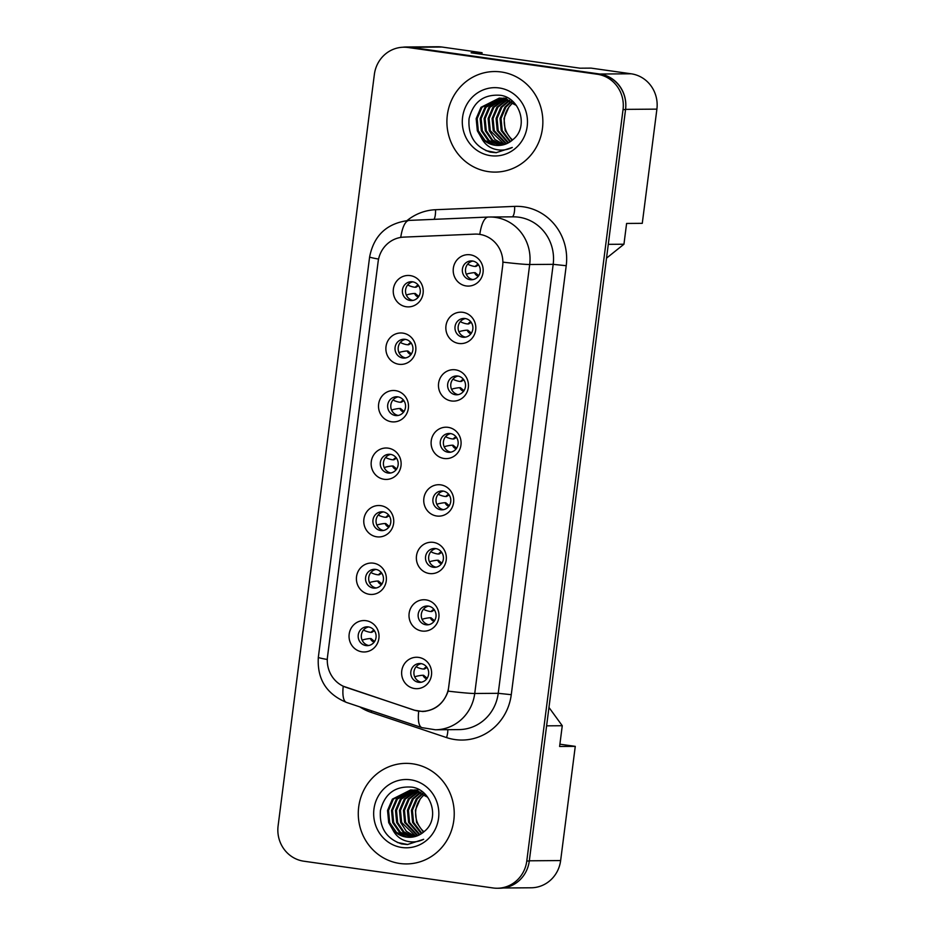 <?xml version="1.0" encoding="UTF-8"?>
<svg xmlns="http://www.w3.org/2000/svg" width="935" height="935" viewBox="0 0 935 935"><rect width="100%" height="100%" fill="white"/><g stroke="black" fill="none" stroke-linecap="round" stroke-linejoin="round"><path stroke-width="1.4" d="M398.871 364.264A15.708 14.995 89.6 0 1 386.015 346.581A15.708 14.995 89.6 0 1 402.868 333.117A15.708 14.995 89.6 0 1 415.736 350.789A15.708 14.995 89.6 0 1 398.871 364.264M405.206 339.323A9.432 8.999 -90.4 0 0 395.026 348.065A9.432 8.999 -90.4 0 0 404.072 358.093A9.432 8.999 -90.4 0 0 405.206 339.323M391.508 421.778A15.708 14.995 89.6 0 1 378.64 404.095A15.708 14.995 89.6 0 1 395.493 390.631A15.708 14.995 89.6 0 1 408.361 408.303A15.708 14.995 89.6 0 1 391.508 421.778M397.831 396.837A9.432 8.999 -90.4 0 0 387.651 405.58A9.432 8.999 -90.4 0 0 396.709 415.608A9.432 8.999 -90.4 0 0 397.831 396.837M384.145 479.293A15.708 14.995 89.6 0 1 371.277 461.609A15.708 14.995 89.6 0 1 388.13 448.145A15.708 14.995 89.6 0 1 400.998 465.817A15.708 14.995 89.6 0 1 384.145 479.293M390.468 454.352A9.432 8.999 -90.4 0 0 380.288 463.094A9.432 8.999 -90.4 0 0 389.334 473.122A9.432 8.999 -90.4 0 0 390.468 454.352M376.77 536.807A15.708 14.995 89.6 0 1 363.902 519.124A15.708 14.995 89.6 0 1 380.767 505.66A15.708 14.995 89.6 0 1 393.623 523.331A15.708 14.995 89.6 0 1 376.77 536.807M383.093 511.866A9.432 8.999 -90.4 0 0 372.925 520.608A9.432 8.999 -90.4 0 0 381.971 530.636A9.432 8.999 -90.4 0 0 383.093 511.866M369.407 594.321A15.708 14.995 89.6 0 1 356.539 576.638A15.708 14.995 89.6 0 1 373.392 563.174A15.708 14.995 89.6 0 1 386.26 580.845A15.708 14.995 89.6 0 1 369.407 594.321M375.73 569.38A9.432 8.999 -90.4 0 0 365.55 578.122A9.432 8.999 -90.4 0 0 374.608 588.15A9.432 8.999 -90.4 0 0 375.73 569.38M362.032 651.835A15.708 14.995 89.6 0 1 349.176 634.164A15.708 14.995 89.6 0 1 366.029 620.688A15.708 14.995 89.6 0 1 378.897 638.36A15.708 14.995 89.6 0 1 362.032 651.835M368.367 626.894A9.432 8.999 -90.4 0 0 358.187 635.636A9.432 8.999 -90.4 0 0 367.233 645.664A9.432 8.999 -90.4 0 0 368.367 626.894M406.246 306.75A15.708 14.995 89.6 0 1 393.378 289.067A15.708 14.995 89.6 0 1 410.231 275.603A15.708 14.995 89.6 0 1 423.099 293.274A15.708 14.995 89.6 0 1 406.246 306.75M412.569 281.809A9.432 8.999 -90.4 0 0 402.389 290.551A9.432 8.999 -90.4 0 0 411.447 300.579A9.432 8.999 -90.4 0 0 412.569 281.809M458.84 343.461A15.708 14.995 89.6 0 1 445.972 325.789A15.708 14.995 89.6 0 1 462.825 312.313A15.708 14.995 89.6 0 1 475.693 329.985A15.708 14.995 89.6 0 1 458.84 343.461M465.162 318.519A9.432 8.999 -90.4 0 0 454.983 327.262A9.432 8.999 -90.4 0 0 464.029 337.29A9.432 8.999 -90.4 0 0 465.162 318.519M451.465 400.975A15.708 14.995 89.6 0 1 438.597 383.303A15.708 14.995 89.6 0 1 455.462 369.828A15.708 14.995 89.6 0 1 468.318 387.499A15.708 14.995 89.6 0 1 451.465 400.975M457.788 376.034A9.432 8.999 -90.4 0 0 447.62 384.776A9.432 8.999 -90.4 0 0 456.666 394.804A9.432 8.999 -90.4 0 0 457.788 376.034M444.102 458.489A15.708 14.995 89.6 0 1 431.234 440.817A15.708 14.995 89.6 0 1 448.087 427.342A15.708 14.995 89.6 0 1 460.955 445.025A15.708 14.995 89.6 0 1 444.102 458.489M450.425 433.548A9.432 8.999 -90.4 0 0 440.245 442.302A9.432 8.999 -90.4 0 0 449.303 452.318A9.432 8.999 -90.4 0 0 450.425 433.548M436.727 516.003A15.708 14.995 89.6 0 1 423.871 498.332A15.708 14.995 89.6 0 1 440.724 484.856A15.708 14.995 89.6 0 1 453.592 502.539A15.708 14.995 89.6 0 1 436.727 516.003M443.061 491.062A9.432 8.999 -90.4 0 0 432.882 499.816A9.432 8.999 -90.4 0 0 441.928 509.832A9.432 8.999 -90.4 0 0 443.061 491.062M429.364 573.517A15.708 14.995 89.6 0 1 416.496 555.846A15.708 14.995 89.6 0 1 433.349 542.37A15.708 14.995 89.6 0 1 446.217 560.053A15.708 14.995 89.6 0 1 429.364 573.517M435.687 548.576A9.432 8.999 -90.4 0 0 425.507 557.33A9.432 8.999 -90.4 0 0 434.565 567.346A9.432 8.999 -90.4 0 0 435.687 548.576M422.001 631.031A15.708 14.995 89.6 0 1 409.133 613.36A15.708 14.995 89.6 0 1 425.986 599.884A15.708 14.995 89.6 0 1 438.854 617.567A15.708 14.995 89.6 0 1 422.001 631.031M428.324 606.09A9.432 8.999 -90.4 0 0 418.144 614.844A9.432 8.999 -90.4 0 0 427.19 624.861A9.432 8.999 -90.4 0 0 428.324 606.09M414.626 688.546A15.708 14.995 89.6 0 1 401.758 670.874A15.708 14.995 89.6 0 1 418.623 657.399A15.708 14.995 89.6 0 1 431.479 675.082A15.708 14.995 89.6 0 1 414.626 688.546M420.949 663.605A9.432 8.999 -90.4 0 0 410.781 672.358A9.432 8.999 -90.4 0 0 419.827 682.375A9.432 8.999 -90.4 0 0 420.949 663.605M466.203 285.946A15.708 14.995 89.6 0 1 453.335 268.275A15.708 14.995 89.6 0 1 470.188 254.799A15.708 14.995 89.6 0 1 483.056 272.471A15.708 14.995 89.6 0 1 466.203 285.946M472.526 261.005A9.432 8.999 -90.4 0 0 462.346 269.748A9.432 8.999 -90.4 0 0 471.404 279.775A9.432 8.999 -90.4 0 0 472.526 261.005M405.638 357.941A9.432 8.999 89.6 0 1 405.498 339.37M398.275 415.456A9.432 8.999 89.6 0 1 398.135 396.884M390.9 472.97A9.432 8.999 89.6 0 1 390.76 454.398M383.537 530.484A9.432 8.999 89.6 0 1 383.397 511.912M376.174 587.998A9.432 8.999 89.6 0 1 376.034 569.427M368.799 645.512A9.432 8.999 89.6 0 1 368.659 626.941M413.013 300.427A9.432 8.999 89.6 0 1 412.861 281.856M465.595 337.138A9.432 8.999 89.6 0 1 465.455 318.566M458.232 394.652A9.432 8.999 89.6 0 1 458.092 376.08M450.869 452.166A9.432 8.999 89.6 0 1 450.717 433.595M443.494 509.68A9.432 8.999 89.6 0 1 443.354 491.109M436.131 567.194A9.432 8.999 89.6 0 1 435.99 548.623M428.756 624.709A9.432 8.999 89.6 0 1 428.616 606.137M421.393 682.223A9.432 8.999 89.6 0 1 421.253 663.651M472.97 279.623A9.432 8.999 89.6 0 1 472.829 261.052M422.211 711.325A28.284 26.986 89.6 0 0 448.742 686.816L502.633 266.159A28.284 26.986 -90.4 0 0 479.468 234.346A28.284 26.986 -90.4 0 0 475.67 234.089A28.284 26.986 -90.4 0 0 474.77 234.112L403.78 237.116A28.284 26.986 89.6 0 0 378.137 261.59L327.531 656.627A28.284 26.986 -90.4 0 0 346.102 687.365L413.808 709.981A28.284 26.986 89.6 0 0 422.211 711.325L425.589 711.29M481.852 54.312L482.063 52.711L441.928 47.031A31.428 29.99 -90.4 0 0 437.709 46.75L406.374 46.984A31.428 29.99 -90.4 0 0 402.775 47.241M606.511 258.154L623.949 244.222L626.602 223.453L642.275 223.336L656.896 109.138A31.428 29.99 -90.4 0 0 631.172 73.795L591.037 68.115L580.074 68.197L471.088 52.792L482.063 52.711M503.24 887.993L531.15 887.783A31.428 29.99 -90.4 0 0 560.638 860.562L575.27 746.364L559.901 744.19M623.949 244.222L608.288 244.339L625.573 109.372A31.428 29.99 -90.4 0 0 599.838 74.029L410.605 47.264A31.428 29.99 -90.4 0 0 406.374 46.984M548.962 707.444L562.262 725.724L546.601 725.84L529.315 860.796A31.428 29.99 -90.4 0 1 529.292 861.006L625.55 109.582A31.428 29.99 -90.4 0 0 599.814 74.239L410.582 47.475A31.428 29.99 -90.4 0 0 406.351 47.194L403.85 47.217A31.428 29.99 -90.4 0 0 374.362 74.438L278.104 825.862A31.428 29.99 -90.4 0 0 303.828 861.205L493.072 887.969A31.428 29.99 -90.4 0 0 497.291 888.25A31.428 29.99 -90.4 0 0 526.779 861.03L623.037 109.605A31.428 29.99 -90.4 0 0 597.313 74.251L408.069 47.498A31.428 29.99 -90.4 0 0 403.85 47.217M562.262 725.724L559.609 746.481L575.27 746.364M501.265 71.983A50.28 47.977 -90.4 0 0 494.498 71.539A50.28 47.977 -90.4 0 0 447 118.628A50.28 47.977 -90.4 0 0 488.502 171.643A50.28 47.977 -90.4 0 0 495.269 172.098A50.28 47.977 -90.4 0 0 542.767 125.009A50.28 47.977 -90.4 0 0 501.265 71.983A50.28 47.977 -90.4 0 0 494.498 71.539A50.28 47.977 -90.4 0 0 447 118.628A50.28 47.977 -90.4 0 0 488.502 171.643A50.28 47.977 -90.4 0 0 495.269 172.098A50.28 47.977 -90.4 0 0 542.767 125.009A50.28 47.977 -90.4 0 0 501.265 71.983M412.639 763.813A50.28 47.977 -90.4 0 0 405.872 763.369A50.28 47.977 -90.4 0 0 358.374 810.458A50.28 47.977 -90.4 0 0 399.876 863.484A50.28 47.977 -90.4 0 0 406.643 863.928A50.28 47.977 -90.4 0 0 454.141 816.839A50.28 47.977 -90.4 0 0 412.639 763.813A50.28 47.977 -90.4 0 0 405.872 763.369A50.28 47.977 -90.4 0 0 358.374 810.458A50.28 47.977 -90.4 0 0 399.876 863.484A50.28 47.977 -90.4 0 0 406.643 863.928A50.28 47.977 -90.4 0 0 454.141 816.839A50.28 47.977 -90.4 0 0 412.639 763.813M502.633 266.159L448.145 691.14C443.576 703.774 435.067 710.577 422.632 711.523L422.433 711.523M423.987 711.465L422.398 711.313M497.291 888.25L499.804 888.227A31.428 29.99 -90.4 0 0 529.292 861.006L526.779 861.03M422.632 711.523L414.24 710.191L343.227 686.232A36.664 10.425 108.5 0 0 346.523 702.442C326.397 694.051 317 679.009 318.332 657.317A36.664 1.543 -172.7 0 0 327.308 659.491M467.851 263.927L468.891 264.792A40.357 7.445 36.4 0 0 475.354 266.44L475.973 266.44A6.288 5.996 89.6 0 1 478.381 264.5M478.323 276.281A6.288 5.996 89.6 0 1 474.559 272.669L478.475 276.094M474.559 272.669A40.357 4.5 158.6 0 0 467.745 273.745L466.355 274.411M478.767 275.661L475.179 272.669M478.626 264.839L475.973 266.44M408.455 285.269L408.934 285.596A40.357 7.445 36.4 0 0 415.397 287.244L416.017 287.232A6.288 5.996 89.6 0 1 418.412 285.292M418.366 297.085A6.288 5.996 89.6 0 1 414.591 293.473L418.518 296.886M414.591 293.473A40.357 4.5 158.6 0 0 407.789 294.548L406.398 295.215M418.81 296.453L415.222 293.461M418.67 285.631L416.017 287.232M510.007 141.875L501.207 130.596L500.038 118.441L504.877 107.128L511.246 101.366M510.51 141.536L502.2 130.596L501.031 118.429L505.87 107.116L511.749 101.67M507.997 143.043L497.221 130.631L496.064 118.465L500.891 107.163L509.248 100.302M508.5 142.774L498.215 130.619L497.058 118.465L501.885 107.151L509.75 100.548M505.987 143.955L493.248 130.666L492.079 118.5L496.917 107.186L507.261 99.472M506.49 143.756L494.241 130.655L493.072 118.488L497.911 107.174L507.752 99.659M503.965 144.644L494.989 139.514L489.274 130.69L488.105 118.535L492.944 107.221L505.262 98.853M504.468 144.493L490.267 130.69L489.099 118.523L493.937 107.209L505.765 98.981M501.955 145.112L491.822 140.273L485.288 130.725L484.12 118.558L488.958 107.245L503.275 98.42M502.457 145.018L492.605 140.086L486.282 130.713L485.113 118.558L489.952 107.245L503.766 98.514M499.944 145.393L488.082 140.507L481.315 130.748L480.146 118.593L484.984 107.28L501.289 98.175M503.275 98.07L506.548 98.28M500.447 145.334L489.075 140.495L482.308 130.748L481.139 118.581L485.978 107.268L501.779 98.222M481.326 137.737A23.679 22.604 -90.4 0 0 495.012 145.264A23.679 22.604 -90.4 0 0 498.191 145.474A23.679 22.604 -90.4 0 0 512.964 139.56C528.906 127.195 520.269 97.789 500.494 95.3C483.781 94.049 473.309 101.845 469.054 118.698C467.862 135.715 474.933 146.853 490.267 152.124L496.099 152.697L512.275 147.461C506.162 150.441 499.898 150.874 493.505 148.77C488.082 146.842 484.014 143.16 481.326 137.737L477.329 130.783L476.172 118.616L480.999 107.303L499.29 98.105L502.562 98.315L516.295 105.398M498.425 145.474L495.562 145.252L485.09 140.53L478.323 130.771L477.166 118.616L481.992 107.303L499.793 98.105M512.018 140.39L505.18 130.573L504.012 118.406L508.85 107.093L511.258 104.404A23.679 22.604 -90.4 0 0 510.697 138.146L512.532 139.958M511.258 104.404L513.116 102.593M499.22 87.96A34.163 32.596 -90.4 0 0 462.58 117.249A34.163 32.596 -90.4 0 0 490.548 155.666A34.163 32.596 -90.4 0 0 527.188 126.389A34.163 32.596 -90.4 0 0 499.22 87.96M496.403 152.685L485.931 150.64M421.381 833.704L412.58 822.438L411.412 810.271L416.25 798.957L422.62 793.196M421.884 833.365L413.574 822.426L412.405 810.259L417.244 798.957L423.123 793.499M419.371 834.885L408.595 822.461L407.438 810.306L412.265 798.993L420.621 792.132M419.873 834.616L409.588 822.461L408.431 810.294L413.258 798.981L421.124 792.377M417.361 835.796L404.621 822.496L403.452 810.329L408.291 799.016L418.635 791.302M417.863 835.586L405.615 822.484L404.446 810.329L409.285 799.016L419.125 791.489M415.339 836.474L406.374 831.344L400.647 822.519L399.479 810.365L404.317 799.051L416.636 790.683M415.841 836.322L401.641 822.519L400.472 810.353L405.311 799.039L417.139 790.823M413.328 836.942L403.195 832.103L396.662 822.555L395.493 810.388L400.332 799.086L414.649 790.25M413.831 836.848L403.978 831.916L397.656 822.543L396.498 810.388L401.325 799.074L415.14 790.344M411.318 837.222L399.455 832.337L392.688 822.59L391.52 810.423L396.358 799.109L412.662 790.005M414.649 789.9L417.922 790.11M411.821 837.176L400.449 832.325L393.682 822.578L392.513 810.411L397.352 799.098L413.153 790.052M392.7 829.579A23.679 22.604 -90.4 0 0 406.386 837.094A23.679 22.604 -90.4 0 0 409.565 837.304A23.679 22.604 -90.4 0 0 424.338 831.39C440.28 819.025 431.643 789.631 411.867 787.13C395.166 785.879 384.682 793.675 380.428 810.528C379.236 827.545 386.307 838.683 401.641 843.954L407.473 844.527L423.649 839.303C417.536 842.283 411.271 842.715 404.878 840.6C399.455 838.672 395.388 835.002 392.7 829.579L388.703 822.613L387.546 810.458L392.373 799.144L410.675 789.935L413.936 790.145L427.669 797.228M409.81 837.304L406.935 837.094L396.463 832.36L389.696 822.601L388.539 810.446L393.366 799.133L411.166 789.935M423.403 832.22L416.554 822.403L415.385 810.248L420.224 798.934L422.632 796.246A23.679 22.604 -90.4 0 0 422.071 829.976L423.906 831.788M422.632 796.246L424.49 794.434M410.594 779.802A34.163 32.596 -90.4 0 0 373.953 809.079A34.163 32.596 -90.4 0 0 401.921 847.496A34.163 32.596 -90.4 0 0 438.562 818.219A34.163 32.596 -90.4 0 0 410.594 779.802M407.777 844.515L397.305 842.47M460.487 321.441L461.528 322.306A40.357 7.445 36.4 0 0 467.979 323.954L468.61 323.954A6.288 5.996 89.6 0 1 471.006 322.014M470.959 333.795A6.288 5.996 89.6 0 1 467.184 330.184L471.1 333.608M467.184 330.184A40.357 4.5 158.6 0 0 460.382 331.259L458.992 331.925M471.404 333.176L467.816 330.184M471.252 322.353L468.61 323.954M453.124 378.955L454.153 379.82A40.357 7.445 36.4 0 0 460.616 381.468L461.247 381.468A6.288 5.996 89.6 0 1 463.643 379.528M463.585 391.309A6.288 5.996 89.6 0 1 459.821 387.698L463.737 391.122M459.821 387.698A40.357 4.5 158.6 0 0 453.007 388.773L451.617 389.439M464.029 390.69L460.441 387.698M463.889 379.867L461.247 381.468M445.75 436.47L446.79 437.335A40.357 7.445 36.4 0 0 453.253 438.983L453.872 438.983A6.288 5.996 89.6 0 1 456.268 437.042M456.222 448.835A6.288 5.996 89.6 0 1 452.447 445.212L456.373 448.636M452.447 445.212A40.357 4.5 158.6 0 0 445.644 446.287L444.254 446.953M456.666 448.204L453.078 445.212M456.525 437.381L453.872 438.983M438.936 494.522L439.427 494.849A40.357 7.445 36.4 0 0 445.878 496.497L446.509 496.497A6.288 5.996 89.6 0 1 448.905 494.557M448.858 506.349A6.288 5.996 89.6 0 1 445.083 502.726L448.999 506.151M445.083 502.726A40.357 4.5 158.6 0 0 438.281 503.801L436.879 504.468M449.303 505.718L445.714 502.726M449.151 494.895L446.509 496.497M400.531 342.233L401.571 343.11A40.357 7.445 36.4 0 0 408.022 344.758L408.653 344.746A6.288 5.996 89.6 0 1 411.049 342.806M411.003 354.599A6.288 5.996 89.6 0 1 407.228 350.987L411.143 354.4M407.228 350.987A40.357 4.5 158.6 0 0 400.425 352.063L399.023 352.729M411.447 353.968L407.859 350.976M411.295 343.145L408.653 344.746M393.156 399.748L394.196 400.624A40.357 7.445 36.4 0 0 400.659 402.272L401.279 402.26A6.288 5.996 89.6 0 1 403.686 400.32M403.628 412.113A6.288 5.996 89.6 0 1 399.864 408.501L403.78 411.914M399.864 408.501A40.357 4.5 158.6 0 0 393.051 409.577L391.66 410.243M404.072 411.482L400.484 408.49M403.932 400.671L401.279 402.26M385.793 457.262L386.833 458.138A40.357 7.445 36.4 0 0 393.284 459.786L393.916 459.775A6.288 5.996 89.6 0 1 396.311 457.834M396.265 469.627A6.288 5.996 89.6 0 1 392.49 466.016L396.405 469.428M392.49 466.016A40.357 4.5 158.6 0 0 385.688 467.091L384.297 467.757M396.709 468.996L393.121 466.004M396.557 458.185L393.916 459.775M431.012 551.498L432.052 552.363A40.357 7.445 36.4 0 0 438.515 554.011L439.134 554.011A6.288 5.996 89.6 0 1 441.542 552.071M441.484 563.863A6.288 5.996 89.6 0 1 437.72 560.24L441.636 563.665M437.72 560.24A40.357 4.5 158.6 0 0 430.906 561.316L429.516 561.982M441.928 563.232L438.34 560.24M441.787 552.41L439.134 554.011M423.649 609.012L424.689 609.877A40.357 7.445 36.4 0 0 431.14 611.525L431.771 611.525A6.288 5.996 89.6 0 1 434.167 609.585M434.12 621.378A6.288 5.996 89.6 0 1 430.345 617.754L434.261 621.179M430.345 617.754A40.357 4.5 158.6 0 0 423.543 618.83L422.152 619.496M434.565 620.746L430.977 617.754M434.413 609.924L431.771 611.525M416.285 666.526L417.314 667.391A40.357 7.445 36.4 0 0 423.777 669.039L424.408 669.039A6.288 5.996 89.6 0 1 426.804 667.099M426.746 678.892A6.288 5.996 89.6 0 1 422.982 675.269L426.898 678.693M422.982 675.269A40.357 4.5 158.6 0 0 416.168 676.344L414.778 677.01M427.19 678.261L423.602 675.269M427.05 667.438L424.408 669.039M378.43 514.776L379.458 515.652A40.357 7.445 36.4 0 0 385.921 517.3L386.552 517.289A6.288 5.996 89.6 0 1 388.948 515.349M388.89 527.141A6.288 5.996 89.6 0 1 385.126 523.53L389.042 526.943M385.126 523.53A40.357 4.5 158.6 0 0 378.313 524.605L377.95 524.745M389.334 526.51L385.746 523.518M389.194 515.699L386.552 517.289M371.055 572.29L372.095 573.167A40.357 7.445 36.4 0 0 378.558 574.815L379.178 574.803A6.288 5.996 89.6 0 1 381.574 572.863M381.527 584.655A6.288 5.996 89.6 0 1 377.752 581.044L381.679 584.457M377.752 581.044A40.357 4.5 158.6 0 0 370.95 582.119L369.559 582.785M381.971 584.024L378.383 581.032M381.831 573.213L379.178 574.803M363.692 629.804L364.732 630.681A40.357 7.445 36.4 0 0 371.183 632.329L371.814 632.317A6.288 5.996 89.6 0 1 374.21 630.377M374.164 642.17A6.288 5.996 89.6 0 1 370.389 638.558L374.304 641.971M370.389 638.558A40.357 4.5 158.6 0 0 363.586 639.633L362.196 640.3M374.608 641.539L371.02 638.547M374.456 630.728L371.814 632.317M560.638 860.562L529.315 860.796M441.928 47.031L410.605 47.264M631.172 73.795L599.838 74.029M656.896 109.138L625.573 109.372M407.076 220.543A52.383 49.987 89.6 0 1 435.523 209.72L514.636 206.378A52.383 49.987 89.6 0 1 566.224 265.715L511.27 694.682L498.226 693.314L553.181 264.336A41.9 39.983 -90.4 0 0 518.878 217.212A41.9 39.983 -90.4 0 0 513.233 216.838L489.741 217.013A41.9 39.983 89.6 0 1 495.375 217.387A41.9 39.983 89.6 0 1 529.689 264.511A36.664 1.543 -172.7 0 1 503.088 262.162M511.27 694.682A52.383 49.987 89.6 0 1 455.088 739.585A52.383 49.987 89.6 0 1 446.579 737.586L371.137 712.376A52.383 49.987 89.6 0 1 359.8 706.883M458.921 729.604A41.9 39.983 -90.4 0 0 498.226 693.314L474.735 693.49A41.9 39.983 89.6 0 1 435.429 729.779L458.921 729.604M488.187 217.049L409.308 220.391A36.664 10.963 87.6 0 0 409.191 220.403L488.304 217.049A36.664 10.963 87.6 0 1 488.421 217.049A41.9 39.983 89.6 0 1 489.741 217.013L488.304 217.049A36.664 10.963 87.6 0 0 479.795 234.334M448.145 691.14A36.664 1.543 7.3 0 0 474.735 693.49L529.689 264.511L553.181 264.336L566.224 265.715M318.332 657.317L369.629 256.903A36.664 1.543 7.3 0 0 378.57 259.077M369.629 256.903C373.942 235.188 387.125 223.021 409.191 220.403A36.664 10.963 87.6 0 0 400.729 237.432M418.693 711.266A36.664 10.425 108.5 0 0 421.977 727.652L346.523 702.442M623.037 109.605L625.55 109.582M597.313 74.251L599.814 74.239M408.069 47.498L410.582 47.475M435.523 209.72A10.472 3.132 -92.4 0 1 434.015 219.351M514.636 206.378A10.472 3.132 -92.4 0 1 512.123 216.838M371.569 710.81A10.472 2.98 -71.5 0 1 371.137 712.376M447.76 729.686A10.472 2.98 -71.5 0 1 446.579 737.586M475.354 266.44A6.288 5.996 89.6 0 1 478.229 264.313M415.397 287.244A6.288 5.996 89.6 0 1 418.272 285.105M467.979 323.954A6.288 5.996 89.6 0 1 470.866 321.827M460.616 381.468A6.288 5.996 89.6 0 1 463.503 379.341M453.253 438.983A6.288 5.996 89.6 0 1 456.128 436.855M445.878 496.497A6.288 5.996 89.6 0 1 448.765 494.37M408.022 344.758A6.288 5.996 89.6 0 1 410.909 342.619M400.659 402.272A6.288 5.996 89.6 0 1 403.534 400.133M393.284 459.786A6.288 5.996 89.6 0 1 396.171 457.647M438.515 554.011A6.288 5.996 89.6 0 1 441.39 551.884M431.14 611.525A6.288 5.996 89.6 0 1 434.027 609.398M423.777 669.039A6.288 5.996 89.6 0 1 426.664 666.912M385.921 517.3A6.288 5.996 89.6 0 1 388.808 515.162M378.558 574.815A6.288 5.996 89.6 0 1 381.433 572.676M371.183 632.329A6.288 5.996 89.6 0 1 374.07 630.19M421.977 727.652L435.429 729.779M377.95 524.734L376.922 525.271"/></g></svg>
